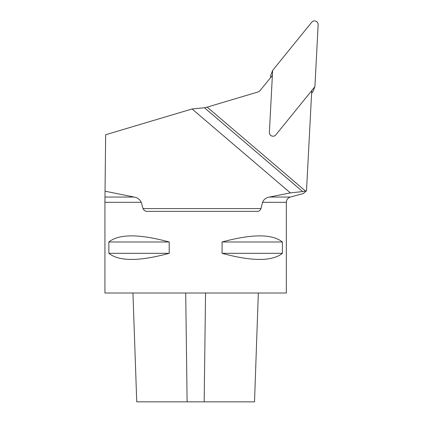 <?xml version="1.0" encoding="UTF-8"?>
<svg xmlns="http://www.w3.org/2000/svg" width="423" height="423" viewBox="0 0 423 423"><rect width="100%" height="100%" fill="white"/><g stroke="black" fill="none" stroke-linecap="round" stroke-linejoin="round"><path stroke-width="0.63" d="M259.928 90.776L272.375 75.426L269.382 132.473A3.601 3.49 -158.4 0 0 275.791 134.942L311.756 90.58L306.506 190.778L305.475 191.022L207.185 107.13L258.199 91.923A3.627 3.516 21.6 0 0 259.928 90.776M192.068 108.981L105.655 134.736L105.041 191.201L134.075 197.049C137.433 197.589 139.817 199.344 141.234 202.305L143.027 208.576C144.053 210.569 145.607 211.505 147.696 211.378L257.004 211.378C258.802 211.511 260.14 210.575 261.017 208.576L262.535 202.305C263.809 199.349 266.12 197.599 269.467 197.049L290.374 192.888L192.068 108.981L204.436 107.738L207.185 107.13M204.436 107.738L302.667 191.582L290.374 192.888M302.667 191.582L305.475 191.022M105.041 191.201L104.978 197.049L105.041 191.201M306.506 190.778L303.175 193.612M141.234 202.305L104.936 202.305L104.936 293.007L286.339 293.007L286.339 202.305L262.535 202.305M222.07 241.988L222.07 253.324C252.156 261.472 272.264 261.472 282.4 253.324L282.4 241.988C272.264 233.845 252.156 233.845 222.07 241.988L282.4 241.988M108.875 241.988L108.875 253.324C119.006 261.472 139.114 261.472 169.2 253.324L169.2 241.988C139.114 233.845 119.006 233.845 108.875 241.988L169.2 241.988M104.936 201.316L104.978 197.049L134.075 197.049M132.944 293.007L136.745 401.85L254.524 401.85L258.326 293.007M169.2 253.324L108.875 253.324M282.4 253.324L222.07 253.324M314.902 86.704L318.154 24.661A3.601 3.49 -158.4 0 0 311.746 22.197L272.634 70.435L269.382 132.473A3.601 3.49 -158.4 0 0 275.791 134.942L314.902 86.704L275.791 134.942C274.68 136.153 273.321 136.502 271.714 135.984C270.175 135.286 269.398 134.117 269.382 132.473L272.634 70.435L311.746 22.197C312.856 20.986 314.22 20.637 315.828 21.15C317.366 21.848 318.144 23.016 318.154 24.661L314.902 86.704L312.951 91.632L311.619 93.277M270.561 77.658L270.683 75.363L272.634 70.435M261.017 208.576L143.027 208.576M286.339 202.305C286.498 199.645 287.841 197.895 290.374 197.049L269.467 197.049M187.114 401.85L185.708 293.007M204.156 401.85L205.567 293.007M290.374 197.049L303.175 193.618M104.936 202.305L104.846 201.316"/></g></svg>
